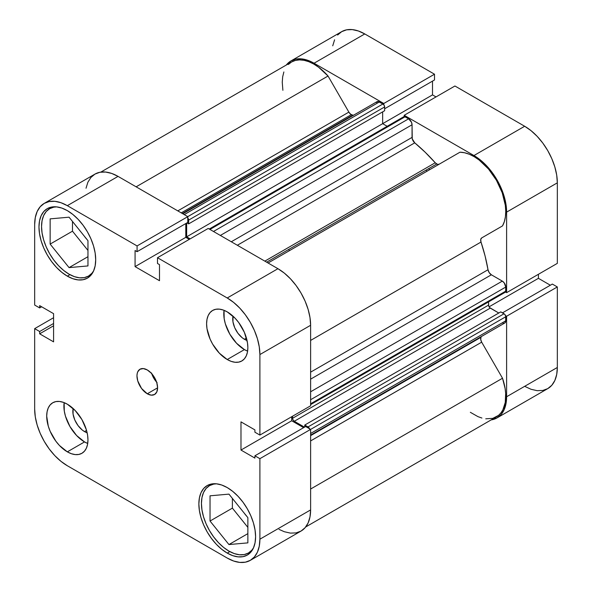 <?xml version="1.0" encoding="UTF-8"?>
<svg xmlns="http://www.w3.org/2000/svg" width="592" height="592" viewBox="0 0 592 592"><rect width="100%" height="100%" fill="white"/><g stroke="black" fill="none" stroke-linecap="round" stroke-linejoin="round"><path stroke-width="0.89" d="M228.949 551.108A38.902 22.459 60 0 1 203.53 516.823A38.902 22.459 60 0 1 209.494 485.647A38.902 22.459 60 0 1 216.613 483.827L213.668 484.108L209.494 485.647L206.075 488.489L203.53 492.514L201.968 497.569L201.443 503.459L201.968 509.964L203.53 516.823L206.075 523.787L209.494 530.573L213.668 536.929L218.418 542.612L223.584 547.4L228.949 551.108A38.902 22.459 60 0 0 248.396 553.032L244.23 554.578L239.471 554.763L234.314 553.594L228.949 551.108M69.057 274.163A38.902 22.459 60 0 1 43.638 239.878A38.902 22.459 60 0 1 49.602 208.71A38.902 22.459 60 0 1 56.714 206.882L53.768 207.163L49.602 208.71L46.183 211.544L43.638 215.569L42.076 220.624L41.544 226.514L42.076 233.019L43.638 239.878L46.183 246.842L49.602 253.628L53.768 259.984L58.527 265.667L63.684 270.455L69.057 274.163A38.902 22.459 60 0 0 88.504 276.087L84.338 277.633L79.58 277.818L74.422 276.649L69.057 274.163M84.53 431.59L86.55 430.428L84.53 431.59L82.244 430.014L78.033 425.567L74.807 419.98L73.06 414.104L73.134 408.502A16.532 9.546 60 0 0 84.53 431.59A16.532 9.546 60 0 0 87.135 432.759L84.53 431.59M244.422 339.275L246.442 338.113L244.422 339.275L242.143 337.699L237.925 333.252L234.698 327.665L232.952 321.789L233.026 316.187A16.532 9.546 60 0 0 244.422 339.275A16.532 9.546 60 0 0 247.027 340.444L244.422 339.275M244.422 349.598A29.178 16.842 -120 0 0 247.611 351.16L244.422 349.598L227.232 359.529L244.422 349.598A29.178 16.842 -120 0 1 224.035 310.326L224.183 318.74L225.36 323.891L229.829 334.199L236.526 343.227L244.422 349.598M227.232 311.88A29.178 16.842 60 0 1 246.287 337.588A29.178 16.842 60 0 1 241.817 360.972A29.178 16.842 60 0 1 227.232 359.529L231.25 361.394L235.12 362.274L238.694 362.126L241.817 360.972L244.385 358.841L246.287 355.822L247.463 352.033L247.863 347.615L247.463 342.738L244.385 332.371L238.694 322.514L235.12 318.252L227.232 311.88L223.206 310.016L219.336 309.135L215.769 309.276L212.639 310.437L210.071 312.561L208.169 315.58L206.993 319.377L206.601 323.794L206.993 328.671L210.071 339.038L212.639 344.13L219.336 353.158L227.232 359.529A29.178 16.842 60 0 1 208.169 333.814A29.178 16.842 60 0 1 212.639 310.437A29.178 16.842 60 0 1 227.232 311.88M84.53 441.921A29.178 16.842 -120 0 0 87.72 443.475L84.53 441.921L67.333 451.844L84.53 441.921A29.178 16.842 -120 0 1 64.143 402.641L64.291 411.055L65.468 416.206L69.937 426.514L76.634 435.542L84.53 441.921M67.333 404.195A29.178 16.842 60 0 1 86.395 429.91A29.178 16.842 60 0 1 81.925 453.287A29.178 16.842 60 0 1 67.333 451.844L71.358 453.709L75.228 454.589L78.795 454.449L81.925 453.287L84.486 451.156L86.395 448.144L87.572 444.348L87.964 439.93L87.572 435.053L86.395 429.91L81.925 419.595L75.228 410.567L67.333 404.195L63.307 402.331L59.437 401.45L55.87 401.591L52.747 402.752L50.179 404.884L48.27 407.895L47.101 411.692L46.701 416.109L48.27 426.129L50.179 431.353L55.87 441.21L59.437 445.473L67.333 451.844A29.178 16.842 60 0 1 48.27 426.129A29.178 16.842 60 0 1 52.747 402.752A29.178 16.842 60 0 1 67.333 404.195M147.282 393.776L157.598 387.819L156.813 382.809L154.579 377.652L151.226 373.138L147.282 369.948A14.585 8.421 60 0 1 156.813 382.809A14.585 8.421 60 0 1 154.579 394.494A14.585 8.421 60 0 1 147.282 393.776L151.226 395.145L154.579 394.494L156.813 391.926L157.598 387.819L147.282 393.776A14.585 8.421 60 0 1 137.751 380.915A14.585 8.421 60 0 1 139.986 369.23L137.751 371.798L137.166 373.7L136.967 375.905L137.751 380.915L141.547 388.456L147.282 393.776M227.232 553.091L229.822 551.596L227.232 553.091L232.76 555.659L238.088 556.865L242.986 556.672L247.286 555.074A40.115 23.162 60 0 1 227.232 553.091A40.115 23.162 60 0 1 201.021 517.741A40.115 23.162 60 0 1 207.17 485.588L203.641 488.518L201.021 492.67L199.408 497.879L198.86 503.955L199.408 510.659L201.021 517.741L203.641 524.912L207.17 531.912L211.47 538.468L216.376 544.329L221.697 549.265L227.232 553.091M227.232 487.579A40.115 23.162 60 0 1 253.435 522.928A40.115 23.162 60 0 1 247.286 555.081L250.816 552.151L253.435 548L255.048 542.79L255.596 536.715L255.048 530.01L253.435 522.928L250.816 515.75L247.286 508.75L242.986 502.194L238.088 496.34L232.76 491.404L227.232 487.579L221.697 485.011L216.376 483.805L211.47 483.997L207.17 485.588A40.115 23.162 60 0 1 227.232 487.579M67.333 276.146L69.93 274.651L67.333 276.146L72.868 278.714L78.188 279.92L83.095 279.727L87.394 278.136A40.115 23.162 60 0 1 67.333 276.146A40.115 23.162 60 0 1 41.129 240.796A40.115 23.162 60 0 1 47.279 208.643L43.749 211.573L41.129 215.725L39.509 220.934L38.968 227.01L39.509 233.714L41.129 240.796L43.749 247.974L47.279 254.974L51.571 261.523L56.477 267.384L61.797 272.32L67.333 276.146M67.333 210.634A40.115 23.162 60 0 1 93.543 245.983A40.115 23.162 60 0 1 87.394 278.136L90.924 275.206L93.543 271.055L95.157 265.845L95.704 259.77L95.157 253.065L93.543 245.983L90.924 238.805L87.394 231.805L83.095 225.256L78.188 219.395L72.868 214.459L67.333 210.634L61.797 208.066L56.477 206.86L51.571 207.052L47.279 208.643A40.115 23.162 60 0 1 67.333 210.634M246.612 516.098A16.532 9.546 60 0 1 244.37 513.308L246.827 516.328M86.713 239.153A16.532 9.546 60 0 1 84.471 236.363L86.928 239.383M279.024 529.374L284.323 531.727L290.45 533.118L296.096 532.896L301.047 531.061L305.109 527.687L308.129 522.914L309.986 516.905L310.615 509.912L259.895 539.194L259.895 458.674L310.615 429.385L310.615 509.912L310.615 429.385L305.627 426.506L254.908 455.796L259.895 458.674L259.895 539.194L259.266 546.187L257.409 552.195L254.39 556.968L250.327 560.343L245.377 562.178L239.73 562.4L233.603 561.009L227.232 558.056L67.333 465.741L60.961 461.338L54.834 455.655L49.188 448.906L44.237 441.358L40.175 433.292L37.155 425.034L35.298 416.879L34.669 409.161L34.669 328.634L39.657 331.513L39.657 333.821L53.583 341.858L53.583 313.671L39.657 305.627L39.657 307.929L34.669 305.05L34.669 224.531L35.298 217.53L37.155 211.529L40.175 206.749L44.237 203.382L49.188 201.546L54.834 201.324L60.961 202.716L67.333 205.668L137.07 245.932L137.07 251.689L135.072 250.534L135.072 266.615L159.492 280.712L159.492 264.631L157.494 263.477L157.494 257.72L208.214 228.438L277.944 268.701L227.232 297.983L157.494 257.72L227.232 297.983L233.603 302.386L239.73 308.069L245.377 314.818L250.327 322.366L254.39 330.432L257.409 338.691L259.266 346.845L259.895 354.564L259.895 435.083L254.908 432.204L254.908 429.903L240.981 421.867L240.981 450.053L254.908 458.097L254.908 455.796L254.908 458.097L240.981 450.053L291.701 420.771L291.701 416.724L291.701 420.771L303.637 427.661L291.701 420.771L240.981 450.053L240.981 421.867L254.908 429.903L254.908 432.204L259.895 435.083L259.895 354.564L310.615 325.282L309.986 317.556L308.129 309.409L305.109 301.143L301.047 293.084L296.096 285.536L290.45 278.788L284.323 273.104L277.944 268.701L208.214 228.438L157.494 257.72L157.494 263.477L159.492 264.631L159.492 280.712L135.072 266.615L185.792 237.333L185.792 223.554L185.792 237.333L189.299 239.36L185.792 237.333L135.072 266.615L135.072 250.534L137.07 251.689L187.79 222.407L187.79 216.65L118.052 176.386L111.681 173.434L105.554 172.043L99.907 172.265L94.957 174.1L90.894 177.467L87.875 182.247L86.018 188.249M310.615 405.801L310.615 325.282L310.615 405.801L259.895 435.083L310.615 405.801M250.327 560.343L301.047 531.061A46.198 26.67 -120 0 0 310.615 509.912L259.895 539.194A46.198 26.67 60 0 1 250.327 560.343A46.198 26.67 60 0 1 227.232 558.056L67.333 465.741A46.198 26.67 60 0 1 34.669 409.161L34.669 328.634L39.657 331.513L53.583 323.476L39.657 331.513L39.657 333.821L53.583 325.778L39.657 333.821L53.583 341.858L53.583 313.671L39.657 305.627L39.657 307.929L41.647 306.782L39.657 307.929L34.669 305.05L34.669 224.531A46.198 26.67 60 0 1 44.237 203.382A46.198 26.67 60 0 1 67.333 205.668L118.052 176.386L187.79 216.65L137.07 245.932L67.333 205.668L118.052 176.386A46.198 26.67 -120 0 0 94.957 174.1L44.237 203.382M147.282 369.948L143.331 368.579L139.986 369.23A14.585 8.421 60 0 1 147.282 369.948M34.669 328.634L53.583 317.719L34.669 328.634M259.895 354.564L310.615 325.282A46.198 26.67 -120 0 0 277.944 268.701L227.232 297.983A46.198 26.67 60 0 1 259.895 354.564M182.824 213.779L376.956 101.698A4.862 2.805 -120 0 1 379.383 101.942L184.245 214.6L379.383 101.942L382.913 103.977A2.435 1.406 -120 0 1 384.63 106.952L188.633 220.113L188.633 223.887L188.633 220.113L384.63 106.952L384.63 110.726L188.633 223.887L186.931 222.903L188.633 223.887L384.63 110.726L384.63 106.952L384.127 105.258L382.913 103.977L187.768 216.635L187.79 222.407L137.07 251.689L137.07 245.932L382.913 103.977L378.066 101.484L376.209 102.557M305.627 426.506L310.615 429.385L259.895 458.674L254.908 455.796L305.627 426.506M72.49 221.46L72.49 231.183L87.964 250.431L72.49 231.183L72.49 221.46M232.39 498.405L232.39 508.128L247.863 527.376L232.39 508.128L232.39 498.405M151.73 373.678A14.585 8.421 -120 0 0 156.591 382.106M151.508 372.975L153.742 378.133L157.087 382.647M93.64 270.84A38.902 22.459 60 0 1 88.504 276.087L91.93 273.252L93.64 270.84M87.964 265.926L87.964 240.707L69.057 217.183L50.142 218.87L50.142 244.089L72.49 231.183L50.142 244.089L69.057 267.614L87.964 256.691L69.057 267.614L87.964 265.926L87.964 240.707L69.057 217.183L50.142 218.87L50.142 244.089L69.057 267.614L87.964 265.926M253.531 547.785A38.902 22.459 60 0 1 248.396 553.032L251.822 550.197L253.531 547.785M247.863 542.871L247.863 517.652L228.949 494.128L210.034 495.815L210.034 521.034L232.39 508.128L210.034 521.034L228.949 544.559L247.863 533.636L228.949 544.559L247.863 542.871L247.863 517.652L228.949 494.128L210.034 495.815L210.034 521.034L228.949 544.559L247.863 542.871M429.666 169.697A121.575 70.189 -120 0 0 428.682 168.616L429.666 169.697L428.682 168.616A121.575 70.189 -120 0 1 429.666 169.697M426.107 170.104A121.575 70.189 60 0 1 427.084 171.184L426.107 170.104M290.953 60.939A46.198 26.67 60 0 1 314.056 63.226L364.768 33.944A46.198 26.67 -120 0 0 341.673 31.657L290.953 60.939A46.198 26.67 60 0 0 286.299 65.031L290.953 60.939L295.904 59.104L301.55 58.882L307.677 60.273L314.056 63.226L364.768 33.944L434.506 74.207L383.786 103.489L314.056 63.226L383.786 103.489L383.786 104.762L383.786 103.489L434.506 74.207L364.768 33.944L358.397 30.991L352.27 29.6L346.623 29.822L341.673 31.657L337.61 35.032M506.611 292.648L557.331 263.366L557.331 182.839L506.611 212.121L506.611 292.648L505.516 292.011L506.611 292.648L557.331 263.366L557.331 182.839L556.702 175.121L554.845 166.966L551.825 158.708L547.763 150.642L542.812 143.094L537.166 136.345L531.039 130.662L524.667 126.259L454.93 86.003L524.667 126.259L473.948 155.541L480.319 159.944L486.446 165.634L492.093 172.376L497.043 179.924L501.106 187.99L504.125 196.248L505.982 204.403L506.611 212.121L506.611 292.648M404.21 116.55L404.21 115.285L473.948 155.541L404.21 115.285L454.93 86.003L404.21 115.285L404.21 116.55M505.516 315.595L506.611 316.232L506.611 396.751L505.982 403.751L504.125 409.753L501.106 414.533L497.043 417.9L491.175 419.891A46.198 26.67 60 0 0 497.043 417.9A46.198 26.67 60 0 0 506.611 396.751L557.331 367.469L557.331 286.95L552.343 284.071L502.467 312.865L552.343 284.071L557.331 286.95L506.611 316.232L506.611 396.751L557.331 367.469L557.331 286.95L506.611 316.232L505.516 315.595M524.667 386.332L531.039 389.284L537.166 390.676L542.812 390.454L547.763 388.618L551.825 385.251L554.845 380.471L556.702 374.47L557.331 367.469A46.198 26.67 -120 0 1 547.763 388.618L497.043 417.9M550.353 285.218L538.417 278.329L538.417 274.281L538.417 278.329L489.066 306.826L538.417 278.329L550.353 285.218M436.015 96.918L432.508 94.89L432.508 81.119L432.508 94.89L382.654 123.676L432.508 94.89L436.015 96.918M434.506 79.964L434.506 74.207L434.506 79.964L384.63 108.758L434.506 79.964M334.591 39.805L332.734 45.813M524.667 126.259L473.948 155.541A46.198 26.67 60 0 1 506.611 212.121L557.331 182.839A46.198 26.67 -120 0 0 524.667 126.259M289.54 250.594A121.575 70.189 -120 0 0 288.563 249.521L289.54 250.594M209.235 229.03L403.87 116.661A2.435 1.406 -120 0 1 405.091 116.779L209.953 229.444L405.091 116.779L408.613 118.814L213.475 231.479L408.613 118.814A4.862 2.805 -120 0 1 412.054 124.771L220.35 235.446L412.054 124.771L412.054 137.403L231.294 241.765L412.054 137.403A4.862 2.805 -120 0 0 414.748 142.835L425.189 152.248L435.231 162.756L264.839 261.131L435.231 162.756A4.862 2.805 -120 0 0 436.704 163.991L266.637 262.175L436.704 163.991A4.862 2.805 -120 0 0 439.101 164.243L437.37 164.302L435.231 162.756A136.16 78.61 -120 0 0 414.748 142.835L237.348 245.258L414.748 142.835L412.247 138.831L412.054 124.771L411.47 122.233L408.613 118.814L404.432 116.55L403.5 117.09M100.825 172.109L291.56 61.99A44.985 25.967 -120 0 1 328.035 76.028L136.13 186.828L328.035 76.028L348.866 112.117A4.862 2.805 -120 0 0 351.3 114.685L181.241 212.868L351.3 114.685A4.862 2.805 -120 0 0 352.773 115.151L182.38 213.527L352.773 115.151L350.627 114.219L348.866 112.117L328.035 76.028L318.644 67.259L313.73 64.04L308.824 61.701L304.044 60.31L299.5 59.888L295.304 60.458L291.56 61.99L288.356 64.469M353.602 115.181A136.16 78.61 -120 0 0 352.773 115.151L353.602 115.181M310.615 435.638L481.007 337.262A136.16 78.61 -120 0 0 481.392 336.522L481.007 337.262A4.862 2.805 -120 0 0 481.681 342.161L480.726 339.475L481.007 337.262L310.615 435.638M310.615 372.161L488.015 269.737A136.16 78.61 -120 0 0 481.007 242.047L310.615 340.422L481.007 242.047L480.726 239.508L481.681 237.932L502.519 225.9L504.332 221.66L505.42 216.739L505.753 211.255L505.324 205.335L502.231 192.785L496.436 180.279L488.504 169.009L479.172 160.055L474.266 156.725L469.352 154.268L464.542 152.751L459.962 152.203L268.065 262.996L459.962 152.203A44.985 25.967 -120 0 1 496.436 180.279A44.985 25.967 -120 0 1 502.519 225.9L481.681 237.932A4.862 2.805 -120 0 0 481.007 242.047L485.092 255.996L488.015 269.737A4.862 2.805 -120 0 0 491.375 274.792L489.221 272.675L488.015 269.737L310.615 372.161M470.337 412.298L477.966 416.642L481.918 418.048M485.743 418.81L492.766 418.366L498.59 415.34L500.928 412.913L502.845 409.923L505.25 402.471L505.664 393.443L505.109 388.522L502.519 378.244L481.681 342.161L502.519 378.244L310.615 489.036L502.519 378.244A44.985 25.967 -120 0 1 496.436 416.849L305.701 526.969M502.312 322.803L502.985 323.114M503.629 323.262L504.221 323.232M504.747 323.04L505.686 321.552L505.62 315.913L504.695 314.3L500.765 311.88L304.769 425.041L304.769 427.01L304.769 425.041L500.765 311.88L504.036 313.767L308.032 426.928L304.769 425.041L308.032 426.928L504.036 313.767A2.435 1.406 -120 0 1 505.753 316.75L310.615 429.407L505.753 316.75L505.753 320.812L310.615 433.477L505.753 320.812A4.862 2.805 -120 0 1 504.747 323.04L310.615 435.12M498.79 313.02L489.621 307.581L488.689 305.968L488.563 301.883L488.563 305.132L292.559 418.292L292.559 416.228L292.559 418.292L488.563 305.132A2.435 1.406 -120 0 0 490.28 308.114L294.283 421.267L293.062 419.987L292.559 418.292A2.435 1.406 60 0 0 294.283 421.267L304.495 427.165L294.283 421.267L490.28 308.114L498.79 313.02M504.695 292.359L505.62 291.819L505.753 287.068L504.221 282.88L502.312 281.111L491.375 274.792L502.312 281.111L310.615 391.786L502.312 281.111A4.862 2.805 -120 0 1 505.753 287.068L505.753 291.138L310.615 403.796L505.753 291.138A2.435 1.406 -120 0 1 505.25 292.248L310.615 404.617M387.183 126.296L382.654 123.676L382.654 111.866L382.654 123.676L387.183 126.296M283.864 71.958L282.68 76.797L282.251 82.214L282.887 90.302M309.623 429.067L308.032 426.928A2.435 1.406 60 0 1 309.512 428.756M190.158 238.865L186.65 236.837L186.65 223.058L186.65 236.837L382.654 123.676L186.65 236.837L190.158 238.865M187.79 217.915A2.435 1.406 60 0 1 188.633 220.113L187.568 217.664M310.615 440.922L481.681 342.161L310.615 440.922M348.866 112.117L177.8 210.878L348.866 112.117M310.615 379.154L491.375 274.792L310.615 379.154M310.615 399.726L505.753 287.068L310.615 399.726M212.676 483.812L209.494 485.647M52.784 206.867L49.602 208.71M91.686 274.251L88.504 276.087M251.578 551.196L248.396 553.032"/></g></svg>

